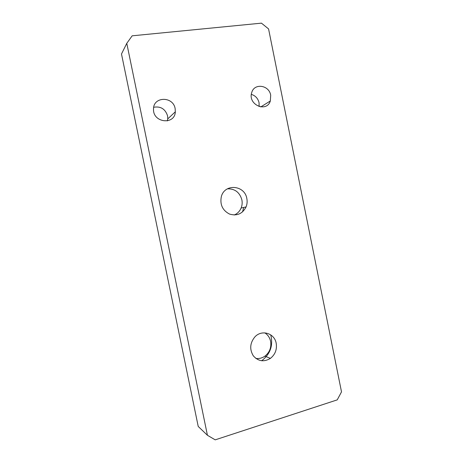<?xml version="1.0" encoding="UTF-8"?>
<svg xmlns="http://www.w3.org/2000/svg" width="463" height="463" viewBox="0 0 463 463"><rect width="100%" height="100%" fill="white"/><g stroke="black" fill="none" stroke-linecap="round" stroke-linejoin="round"><path stroke-width="0.69" d="M207.43 435.284L198.222 426.452L121.491 53.992L126.781 43.337L132.169 35.819L261.445 23.15L268.569 28.914L341.509 391.883L337.226 399.876L215.208 439.85L207.43 435.284L126.781 43.337M246.843 198.575C247.404 201.463 247.149 204.247 246.079 206.926C242.444 213.865 236.911 216.238 229.48 214.051C222.524 210.364 219.803 204.565 221.331 196.642C224.653 183.279 244.788 185.026 246.843 198.575M276.191 343.274C277.134 349.472 275.213 354.508 270.415 358.379C263.951 362.245 258.238 361.383 253.29 355.81C249.418 349.264 249.951 342.961 254.887 336.896C261.78 329.291 274.547 333.233 276.191 343.274M175.136 108.602L175.332 111.786C174.823 125.351 152.767 122.84 153.519 109.1C153.247 96.345 173.197 96.061 175.136 108.602M270.699 95.228L270.328 100.975C266.671 112.995 247.67 104.719 251.693 92.687C254.118 82.819 269.13 84.949 270.699 95.228M227.437 188.823C234.886 188.655 239.701 192.33 241.877 199.848C242.427 202.672 242.178 205.398 241.125 208.02C239.718 211.302 237.421 213.634 234.237 215.006M242.583 211.869L243.694 207.453M264.813 332.862C267.851 334.801 269.784 337.643 270.606 341.376C271.532 347.435 269.64 352.36 264.934 356.14C262.116 358.119 259.066 358.871 255.802 358.391M261.636 360.764C270.311 354.166 273.344 345.537 270.728 334.865M167.38 120.907L167.762 118.881L167.577 115.854C165.279 108.938 160.661 106.073 153.716 107.26M259.13 106.594L259.06 102.74C257.989 98.422 255.414 95.633 251.345 94.377M246.079 206.926L241.125 208.02M270.421 358.379L264.94 356.14M175.332 111.786L167.762 118.881M270.328 100.975L260.75 106.947"/></g></svg>
